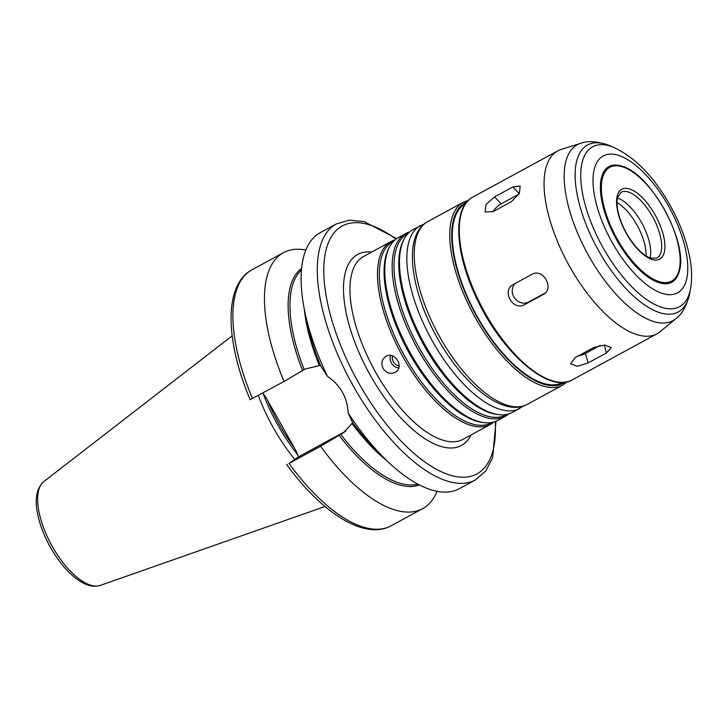 <?xml version="1.0" encoding="UTF-8"?>
<svg xmlns="http://www.w3.org/2000/svg" width="728" height="728" viewBox="0 0 728 728"><rect width="100%" height="100%" fill="white"/><g stroke="black" fill="none" stroke-linecap="round" stroke-linejoin="round"><path stroke-width="1.09" d="M494.549 196.897L512.894 186.923L520.211 186.04L519.346 193.475L511.356 201.711L493.011 211.684L485.112 211.948L485.986 204.523L494.549 196.897L501.155 203.849A11.566 5.533 -43.6 0 0 492.901 211.748M518.946 194.167L501.155 203.849M575.22 357.594L593.566 347.611L604.659 345.045L611.265 347.602L606.451 352.962L588.106 362.935L577.249 366.33L570.661 363.827L575.22 357.594M578.205 355.965A11.566 4.905 164.3 0 0 585.439 353.417L600.19 345.4M513.422 284.402L531.768 274.42C542.997 267.531 555.045 288.907 543.115 294.558L524.77 304.531C513.031 311.748 500.991 290.381 513.422 284.402L512.767 284.794M543.77 294.167L544.362 293.739M515.206 283.429A11.566 10.438 -123.2 0 0 514.66 298.134A11.566 10.438 -123.2 0 0 528.701 301.965L545.245 292.965M390.563 355.446A9.246 8.345 -123.2 0 0 391.436 363.008A9.246 8.345 -123.2 0 0 398.735 367.959M392.519 355.91A7.862 7.098 -123.2 0 0 393.402 361.843A7.862 7.098 -123.2 0 0 399.09 365.984M395.131 372.418C390.354 374.401 386.341 373.073 383.101 368.459C380.899 363.627 381.709 359.687 385.531 356.629C394.039 350.341 404.814 366.766 395.65 372.108L395.131 372.418M396.678 238.602L364.127 221.603L349.349 220.156L336.309 223.933L320.165 232.714A145.682 62.544 61.5 0 0 318.291 233.843A145.682 62.544 61.5 0 0 305.032 312.685A145.682 62.544 61.5 0 0 327.536 376.403C340.522 385.33 347.383 397.515 348.13 412.94A145.682 62.544 61.5 0 0 384.02 457.921A145.682 62.544 61.5 0 0 459.377 488.67L475.52 479.889L485.776 470.998L492.592 457.803L496.014 421.239M305.815 250.041A145.682 62.544 61.5 0 0 283.474 252.671A145.682 62.544 61.5 0 0 284.075 381.426L305.041 369.069L319.437 365.574L320.693 365.884L327.536 376.403M250.569 399.454L284.075 381.426M345.745 431.14L298.48 456.847L296.123 451.005L265.738 397.079L262.726 393.038M348.13 412.94L352.707 422.695L343.671 432.641L320.602 446.264L289.052 463.427L298.48 456.847M289.052 463.427A145.682 62.544 61.5 0 0 391.127 525.789C364.428 540.44 321.694 512.849 286.723 464.582L287.105 464.291M394.94 239.949A104.058 44.681 61.5 0 0 391.054 241.541A104.058 44.681 61.5 0 0 389.717 242.342A104.058 44.681 61.5 0 0 402.402 355.892A104.058 44.681 61.5 0 0 490.49 424.369A104.058 44.681 61.5 0 0 493.939 421.967M393.611 241.205L392.765 241.669A103.13 44.281 61.5 0 0 391.436 242.46A103.13 44.281 61.5 0 0 404.013 355A103.13 44.281 61.5 0 0 491.318 422.859L492.164 422.404M409.618 231.968A104.058 44.681 61.5 0 0 405.733 233.561L398.398 237.556A104.058 44.681 61.5 0 0 397.051 238.356A104.058 44.681 61.5 0 0 389.535 246.919L388.779 248.339A103.13 44.281 61.5 0 0 407.944 350.814A103.13 44.281 61.5 0 0 483.547 422.577L485.148 422.722A104.058 44.681 61.5 0 0 497.825 420.375L505.168 416.38A104.058 44.681 61.5 0 0 508.617 413.986M389.535 246.919A104.058 44.681 61.5 0 0 408.863 350.314A104.058 44.681 61.5 0 0 485.148 422.722M405.733 233.561A104.058 44.681 61.5 0 0 404.395 234.361A104.058 44.681 61.5 0 0 417.071 347.911A104.058 44.681 61.5 0 0 505.168 416.38M408.29 233.224L407.443 233.679A103.13 44.281 61.5 0 0 406.115 234.48A103.13 44.281 61.5 0 0 418.691 347.019A103.13 44.281 61.5 0 0 505.996 414.878L506.843 414.423M424.297 223.906L413.067 229.566A104.058 44.681 61.5 0 0 411.73 230.367A104.058 44.681 61.5 0 0 404.204 238.939L403.458 240.358A103.13 44.281 61.5 0 0 422.613 342.824A103.13 44.281 61.5 0 0 498.225 414.596L499.817 414.742A104.058 44.681 61.5 0 0 512.503 412.394L523.359 406.042M404.204 238.939A104.058 44.681 61.5 0 0 423.541 342.324A104.058 44.681 61.5 0 0 499.817 414.742M465.529 203.676A101.747 43.68 61.5 0 0 464.236 204.45A101.747 43.68 61.5 0 0 476.622 315.452A101.747 43.68 61.5 0 0 562.753 382.437M556.301 151.743A104.058 44.681 61.5 0 0 568.977 265.292A104.058 44.681 61.5 0 0 657.065 333.77A104.058 44.681 61.5 0 0 660.187 331.659L675.903 318.637A100.118 42.988 61.5 0 1 590.217 258.449A100.118 42.988 61.5 0 1 575.948 145.536A100.118 42.988 61.5 0 1 580.571 143.352L561.106 149.477A104.058 44.681 61.5 0 0 557.639 150.942A104.058 44.681 61.5 0 0 556.301 151.743M608.098 167.112A65.784 28.246 61.5 0 0 623.641 251.078A65.784 28.246 61.5 0 0 679.37 270.962C688.342 242.506 651.241 174.283 622.476 166.357A65.784 28.246 61.5 0 0 608.098 167.112M650.049 257.94A37.465 16.08 61.5 0 0 642.032 223.496A37.465 16.08 61.5 0 0 617.471 198.043M258.285 395.45A102.785 44.135 61.5 0 0 294.694 459.322M263.126 393.557A100.591 43.189 61.5 0 0 297.625 454.691M320.602 446.264A145.682 62.544 61.5 0 0 422.677 508.626A145.682 62.544 61.5 0 0 437.037 491.3M519.264 193.621L512.894 186.923M604.231 345.045L606.451 352.962M585.439 353.417L588.106 362.935M528.701 301.965L524.77 304.531M336.309 223.933A145.682 62.544 61.5 0 0 334.434 225.061A145.682 62.544 61.5 0 0 352.188 384.029A145.682 62.544 61.5 0 0 475.52 479.889M305.032 312.685L307.771 325.534A123.478 53.017 61.5 0 0 320.693 365.884M304.286 309.036A122.559 52.616 61.5 0 0 319.437 365.574M301.438 269.997A122.559 52.616 61.5 0 0 304.186 369.533M301.592 268.341A123.478 53.017 61.5 0 0 302.566 370.452M250.186 399.745C225.225 340.931 223.596 284.994 251.924 269.833A145.682 62.544 61.5 0 0 252.516 398.589M345.554 431.295L341.569 433.897M395.977 239.112A141.05 60.56 61.5 0 0 340.376 227.091A141.05 60.56 61.5 0 0 385.931 423.705A141.05 60.56 61.5 0 0 495.204 421.558M371.699 252.07A108.681 46.665 61.5 0 0 356.256 255.282A108.681 46.665 61.5 0 0 377.614 387.487A108.681 46.665 61.5 0 0 471.134 434.898M391.054 241.541L363.536 256.511A104.058 44.681 61.5 0 0 362.198 257.312A104.058 44.681 61.5 0 0 374.875 370.861A104.058 44.681 61.5 0 0 462.972 439.33L490.49 424.369M420.411 225.58A104.058 44.681 61.5 0 0 419.073 226.381A104.058 44.681 61.5 0 0 431.75 339.93A104.058 44.681 61.5 0 0 519.837 408.399M426.481 222.349A104.058 44.681 61.5 0 0 439.166 335.899A104.058 44.681 61.5 0 0 527.254 404.368C502.911 417.808 462.562 384.111 436.572 336.673C410.556 289.662 403.175 237.273 426.217 222.504L427.818 221.549A104.058 44.681 61.5 0 0 426.481 222.349M427.818 221.549L463.336 202.229A104.058 44.681 61.5 0 0 461.998 203.03A104.058 44.681 61.5 0 0 474.683 316.58A104.058 44.681 61.5 0 0 562.771 385.057L567.194 381.818M466.803 202.029A102.666 44.08 61.5 0 0 463.781 203.64A102.666 44.08 61.5 0 0 477.368 317.59A102.666 44.08 61.5 0 0 564.819 382.255M471.535 197.843A104.058 44.681 61.5 0 0 484.22 311.393A104.058 44.681 61.5 0 0 572.308 379.861C549.158 394.094 502.047 352.962 476.986 299.072C455.419 254.709 452.288 209.564 471.462 197.889L472.882 197.042A104.058 44.681 61.5 0 0 471.535 197.843M614.15 147.547A90.973 39.057 61.5 0 0 591.436 147.511A90.973 39.057 61.5 0 0 614.35 265.684A90.973 39.057 61.5 0 0 690.635 288.17C692.346 277.568 691.773 265.938 688.906 253.28C685.448 237.947 679.506 222.55 671.08 207.107C655.018 177.932 636.045 158.076 614.15 147.547L610.009 145.791A94.986 40.777 61.5 0 0 586.295 145.755A94.986 40.777 61.5 0 0 610.219 269.132A94.986 40.777 61.5 0 0 689.853 292.601C687.096 305.187 682.445 313.868 675.903 318.637M602.156 156.566A77.896 33.443 61.5 0 0 635.18 274.21A77.896 33.443 61.5 0 0 683.792 242.415A77.896 33.443 61.5 0 0 602.156 156.566M608.972 167.813A64.747 27.801 61.5 0 0 636.427 265.602A64.747 27.801 61.5 0 0 676.831 239.166A64.747 27.801 61.5 0 0 608.972 167.813M621.23 189.562A39.776 17.081 61.5 0 0 638.092 249.631A39.776 17.081 61.5 0 0 662.908 233.397A39.776 17.081 61.5 0 0 621.23 189.562M621.011 192.283L617.599 197.516C616.662 201.183 616.844 206.024 618.136 212.048C620.32 221.485 624.478 230.758 630.594 239.876C637.537 249.713 644.171 255.783 650.486 258.103L656.811 258.103A37.465 16.08 61.5 0 0 653.034 217.508A37.465 16.08 61.5 0 0 621.011 192.283A37.465 16.08 61.5 0 0 620.529 192.574M646.009 255.874A37.001 15.889 61.5 0 0 617.007 202.557M100.382 585.376C94.567 587.15 88.361 586.113 81.782 582.273C73 577.14 64.619 568.832 56.648 557.339C47.074 543.215 40.741 528.774 37.638 514.023C34.498 499.08 36.591 488.242 43.898 481.517A59.25 25.444 61.5 0 0 51.342 544.753A59.25 25.444 61.5 0 0 100.382 585.376L324.988 506.515M267.285 399.818A100.591 43.189 61.5 0 0 294.321 447.793M339.093 435.289A123.478 53.017 61.5 0 0 419.374 484.903M340.722 434.361A122.559 52.616 61.5 0 0 417.908 484.129M352.27 423.833A122.559 52.616 61.5 0 0 386.677 460.533M352.707 422.695A123.478 53.017 61.5 0 0 374.729 448.63L384.02 457.921M251.924 269.833L283.474 252.671M527.254 404.368L562.771 385.057M468.459 200.273L463.336 202.229M572.308 379.861L657.065 333.77M472.882 197.042L557.639 150.942M610.009 145.791C597.943 141.268 588.133 140.458 580.571 143.352M690.635 288.17L689.853 292.601M43.898 481.517L232.159 335.826M391.127 525.789L422.677 508.626"/></g></svg>
